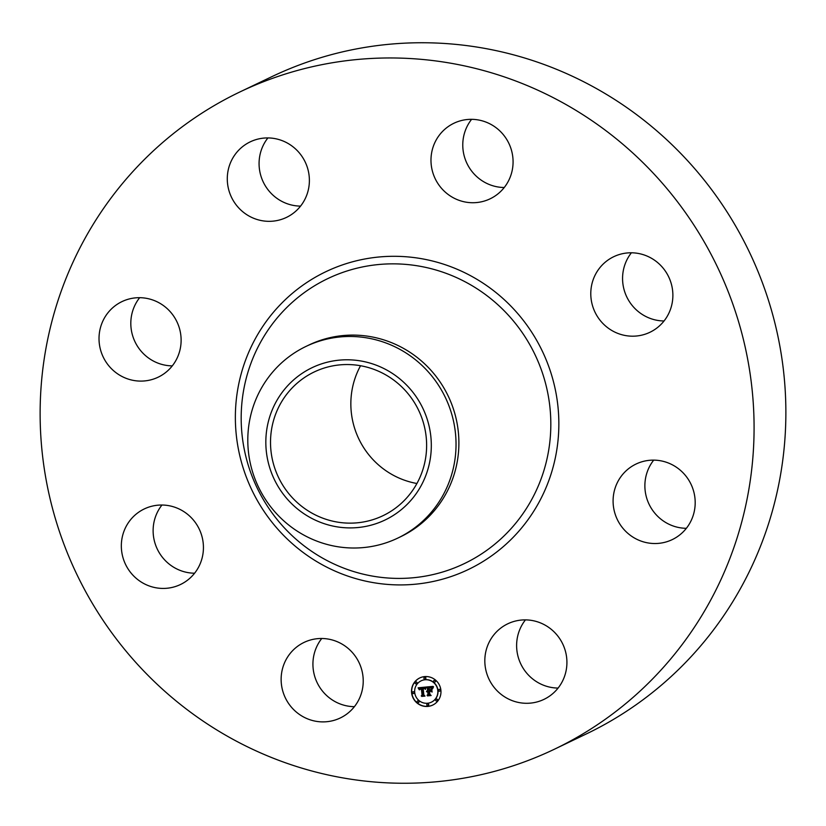 <?xml version="1.0" encoding="UTF-8"?>
<svg xmlns="http://www.w3.org/2000/svg" width="826" height="826" viewBox="0 0 826 826"><rect width="100%" height="100%" fill="white"/><g stroke="black" fill="none" stroke-linecap="round" stroke-linejoin="round"><path stroke-width="1.24" d="M354.395 706.674A41.899 40.856 64.4 0 1 324.99 693.923A41.899 40.856 64.4 0 1 321.758 638.488M351.153 651.229A41.899 40.856 64.4 0 1 340.271 717.98A41.899 40.856 64.4 0 1 293.209 709.152A41.899 40.856 64.4 0 1 304.092 642.401A41.899 40.856 64.4 0 1 351.153 651.229M239.788 92.006L271.578 76.787A364.318 355.273 64.4 0 1 719.064 199.975A364.318 355.273 64.4 0 1 681.76 666.355A364.318 355.273 64.4 0 1 586.212 733.994L554.422 749.213A364.318 355.273 64.4 0 1 106.936 626.025A364.318 355.273 64.4 0 1 144.24 159.645A364.318 355.273 64.4 0 1 239.788 92.006A364.318 355.273 64.4 0 1 687.273 215.194A364.318 355.273 64.4 0 1 649.969 681.574A364.318 355.273 64.4 0 1 554.422 749.213M416.923 483.499A79.668 77.685 64.4 0 1 360.549 365.742M194.595 573.213A41.899 40.856 64.4 0 1 153.12 530.767A41.899 40.856 64.4 0 1 161.948 505.027M172.293 365.877A41.899 40.856 64.4 0 1 135.01 341.809A41.899 40.856 64.4 0 1 139.646 297.69M300.55 206.118A41.899 40.856 64.4 0 1 300.199 206.108A41.899 40.856 64.4 0 1 263.195 181.885A41.899 40.856 64.4 0 1 267.903 137.932M504.242 187.512A41.899 40.856 64.4 0 1 474.847 174.771A41.899 40.856 64.4 0 1 471.605 119.326M664.052 320.973A41.899 40.856 64.4 0 1 622.567 278.527A41.899 40.856 64.4 0 1 631.405 252.787M686.354 528.31A41.899 40.856 64.4 0 1 649.081 504.252A41.899 40.856 64.4 0 1 653.707 460.123M558.097 688.068A41.899 40.856 64.4 0 1 557.736 688.068A41.899 40.856 64.4 0 1 520.741 663.846A41.899 40.856 64.4 0 1 525.45 619.882M293.282 386.785A79.668 77.685 64.4 0 1 314.169 371.989A79.668 77.685 64.4 0 1 412.019 398.927A79.668 77.685 64.4 0 1 403.862 500.907A79.668 77.685 64.4 0 1 382.975 515.703A79.668 77.685 64.4 0 1 285.125 488.765A79.668 77.685 64.4 0 1 293.282 386.785M429.386 427.414A84.448 82.352 -115.6 0 0 330.803 361.406A84.448 82.352 -115.6 0 0 267.758 460.278A84.448 82.352 -115.6 0 0 366.331 526.286A84.448 82.352 -115.6 0 0 429.386 427.414M397.802 538.087A106.265 103.622 -115.6 0 1 250.226 462.921A106.265 103.622 64.4 0 1 278.166 366.125A106.265 103.622 -115.6 0 1 306.033 346.404L308.893 345.031A106.265 103.622 64.4 0 1 439.411 380.962A106.265 103.622 64.4 0 1 428.529 516.983A106.265 103.622 64.4 0 1 400.662 536.714L397.802 538.087A106.265 103.622 -115.6 0 0 425.669 518.356A106.265 103.622 64.4 0 0 453.608 421.57A106.265 103.622 -115.6 0 0 306.033 346.404M590.786 293.746A41.899 40.856 64.4 0 1 613.739 256.7A41.899 40.856 64.4 0 1 672.88 295.233A41.899 40.856 64.4 0 1 649.928 332.279A41.899 40.856 64.4 0 1 590.786 293.746M169.154 369.398A41.899 40.856 64.4 0 1 158.169 377.183A41.899 40.856 64.4 0 1 106.699 363.017A41.899 40.856 64.4 0 1 110.994 309.378A41.899 40.856 64.4 0 1 121.98 301.604A41.899 40.856 64.4 0 1 173.439 315.769A41.899 40.856 64.4 0 1 169.154 369.398M625.055 471.822A41.899 40.856 64.4 0 1 636.051 464.036A41.899 40.856 64.4 0 1 687.511 478.202A41.899 40.856 64.4 0 1 683.216 531.841A41.899 40.856 64.4 0 1 672.23 539.615A41.899 40.856 64.4 0 1 620.77 525.45A41.899 40.856 64.4 0 1 625.055 471.822M268.409 221.327A41.899 40.856 64.4 0 1 228.358 188.307A41.899 40.856 64.4 0 1 250.247 141.845A41.899 40.856 64.4 0 1 268.264 137.932A41.899 40.856 64.4 0 1 308.315 170.961A41.899 40.856 64.4 0 1 286.426 217.424A41.899 40.856 64.4 0 1 268.409 221.327M525.801 619.892A41.899 40.856 64.4 0 1 565.851 652.922A41.899 40.856 64.4 0 1 543.973 699.374A41.899 40.856 64.4 0 1 525.945 703.287A41.899 40.856 64.4 0 1 485.894 670.258A41.899 40.856 64.4 0 1 507.784 623.795A41.899 40.856 64.4 0 1 525.801 619.892M443.056 189.99A41.899 40.856 64.4 0 1 453.939 123.239A41.899 40.856 64.4 0 1 501.01 132.077A41.899 40.856 64.4 0 1 490.117 198.818A41.899 40.856 64.4 0 1 443.056 189.99M203.433 547.473A41.899 40.856 64.4 0 1 180.471 584.519A41.899 40.856 64.4 0 1 121.329 545.986A41.899 40.856 64.4 0 1 144.282 508.94A41.899 40.856 64.4 0 1 203.433 547.473M411.606 692.849A15.033 14.651 64.4 0 1 419.753 677.95A15.033 14.651 64.4 0 1 440.888 690.175A15.033 14.651 64.4 0 1 432.741 705.063A15.033 14.651 64.4 0 1 411.606 692.849M419.845 677.909A15.033 14.651 -115.6 0 0 411.792 692.756A15.033 14.651 -115.6 0 0 432.824 705.022M431.451 702.141A11.843 11.543 -115.6 0 0 437.966 690.371A11.843 11.543 -115.6 0 0 421.229 680.789M425.297 678.962A0.909 0.888 -115.6 0 0 425.886 678.022A0.909 0.888 -115.6 0 0 424.512 677.33M439.814 691.083A0.909 0.888 -115.6 0 0 440.403 690.144A0.909 0.888 -115.6 0 0 439.029 689.452M434.972 682.018A0.909 0.888 -115.6 0 0 435.56 681.078A0.909 0.888 -115.6 0 0 434.187 680.387M428.157 705.6A0.909 0.888 -115.6 0 0 428.746 704.661A0.909 0.888 -115.6 0 0 427.383 703.969M436.995 700.851A0.909 0.888 -115.6 0 0 437.584 699.911A0.909 0.888 -115.6 0 0 436.211 699.219M413.64 693.479A0.909 0.888 -115.6 0 0 414.229 692.539A0.909 0.888 -115.6 0 0 412.866 691.847M416.459 683.711A0.909 0.888 -115.6 0 0 417.047 682.772A0.909 0.888 -115.6 0 0 415.685 682.08M418.493 702.544A0.909 0.888 -115.6 0 0 419.081 701.604A0.909 0.888 -115.6 0 0 417.708 700.913M437.78 690.453A11.843 11.543 64.4 0 1 431.358 702.193A11.843 11.543 64.4 0 1 414.714 692.56A11.843 11.543 64.4 0 1 421.136 680.83A11.843 11.543 64.4 0 1 437.78 690.453M425.772 687.056L425.06 689.111L424.151 687.955L422.664 687.924L423.346 694.996L424.172 695.637L421.25 695.905L422.065 695.058L421.374 688.574L419.608 689.782L421.312 688.089L419.608 688.481L419.257 689.751L418.111 687.821L425.772 687.056M426.216 687.428L425.328 689.369L426.216 687.428M424.616 688.595L423.16 688.419L423.862 694.965L425.008 696.101L421.735 696.401L424.636 695.957L423.676 695.038L422.943 688.254L424.616 688.595M426.361 686.995L433 686.396L432.163 688.44L431.007 687.294L428.56 687.346L428.89 690.391L428.993 687.666L431.719 688.089L429.169 687.831L429.437 690.34L431.306 689.06L431.606 691.785L430.408 690.804L428.952 690.939L429.303 694.222L430.212 694.986L427.073 695.275L428.023 694.336L427.723 691.538L426.763 691.868L427.672 691.052L426.443 691.548L427.61 690.505L427.31 687.759L426.361 686.995M433.526 686.747L432.597 688.843L433.526 686.747M431.802 689.245L432.101 692.054L431.802 689.245M430.873 691.31L429.561 691.434L429.861 694.222L431.131 695.533L427.434 695.874L430.759 695.399L429.706 694.315L429.375 691.269L430.873 691.31M426.619 686.974L427.496 687.676L427.61 690.505M427.238 690.608L426.443 691.548M427.032 691.176L427.703 691.362M427.352 691.63L427.899 691.445L428.209 694.253L427.248 695.193L430.139 694.924M428.952 690.939L430.594 690.712L431.575 691.527M431.327 689.194L430.408 690.247M429.169 687.831L430.996 687.738M428.56 687.346L431.069 687.18L432.235 688.182M418.338 687.79L419.257 689.421M419.876 688.306L421.281 688.419M420.093 688.667L419.825 689.349M420.269 688.77L421.549 688.492L422.251 694.965L421.436 695.812L424.089 695.575M422.664 687.924L424.327 687.862L425.111 688.863M425.968 687.469L425.524 689.287M433.474 686.705L432.648 688.574M423.129 688.234L423.862 694.955M421.818 696.215L424.946 696.029M423.16 688.419L424.409 688.357M429.572 691.259L430.79 691.248M427.507 695.688L431.069 695.471M425.7 678.105A0.909 0.888 64.4 0 1 425.204 679.013A0.909 0.888 64.4 0 1 423.924 678.27A0.909 0.888 64.4 0 1 424.419 677.372A0.909 0.888 64.4 0 1 425.7 678.105M440.217 690.237A0.909 0.888 64.4 0 1 439.721 691.135A0.909 0.888 64.4 0 1 438.441 690.391A0.909 0.888 64.4 0 1 438.936 689.493A0.909 0.888 64.4 0 1 440.217 690.237M435.374 681.161A0.909 0.888 64.4 0 1 434.879 682.07A0.909 0.888 64.4 0 1 433.598 681.326A0.909 0.888 64.4 0 1 434.094 680.428A0.909 0.888 64.4 0 1 435.374 681.161M428.57 704.743A0.909 0.888 64.4 0 1 428.075 705.652A0.909 0.888 64.4 0 1 426.794 704.908A0.909 0.888 64.4 0 1 427.29 704.01A0.909 0.888 64.4 0 1 428.57 704.743M437.398 700.004A0.909 0.888 64.4 0 1 436.902 700.902A0.909 0.888 64.4 0 1 435.622 700.169A0.909 0.888 64.4 0 1 436.118 699.261A0.909 0.888 64.4 0 1 437.398 700.004M412.277 692.787A0.909 0.888 64.4 0 1 412.773 691.878A0.909 0.888 64.4 0 1 414.053 692.622A0.909 0.888 64.4 0 1 413.558 693.53A0.909 0.888 64.4 0 1 412.277 692.787M415.096 683.019A0.909 0.888 64.4 0 1 415.592 682.111A0.909 0.888 64.4 0 1 416.872 682.854A0.909 0.888 64.4 0 1 416.376 683.763A0.909 0.888 64.4 0 1 415.096 683.019M417.12 701.852A0.909 0.888 64.4 0 1 417.615 700.954A0.909 0.888 64.4 0 1 418.896 701.687A0.909 0.888 64.4 0 1 418.4 702.596A0.909 0.888 64.4 0 1 417.12 701.852M505.667 534.319A158.003 154.08 64.4 0 1 286.725 530.354A158.003 154.08 64.4 0 1 286.333 307.953A158.003 154.08 64.4 0 1 505.285 311.918A158.003 154.08 64.4 0 1 505.667 534.319M511.676 538.851A165.076 160.977 64.4 0 1 282.936 534.711A165.076 160.977 64.4 0 1 282.533 302.368A165.076 160.977 64.4 0 1 511.273 306.508A165.076 160.977 64.4 0 1 511.676 538.851"/></g></svg>
